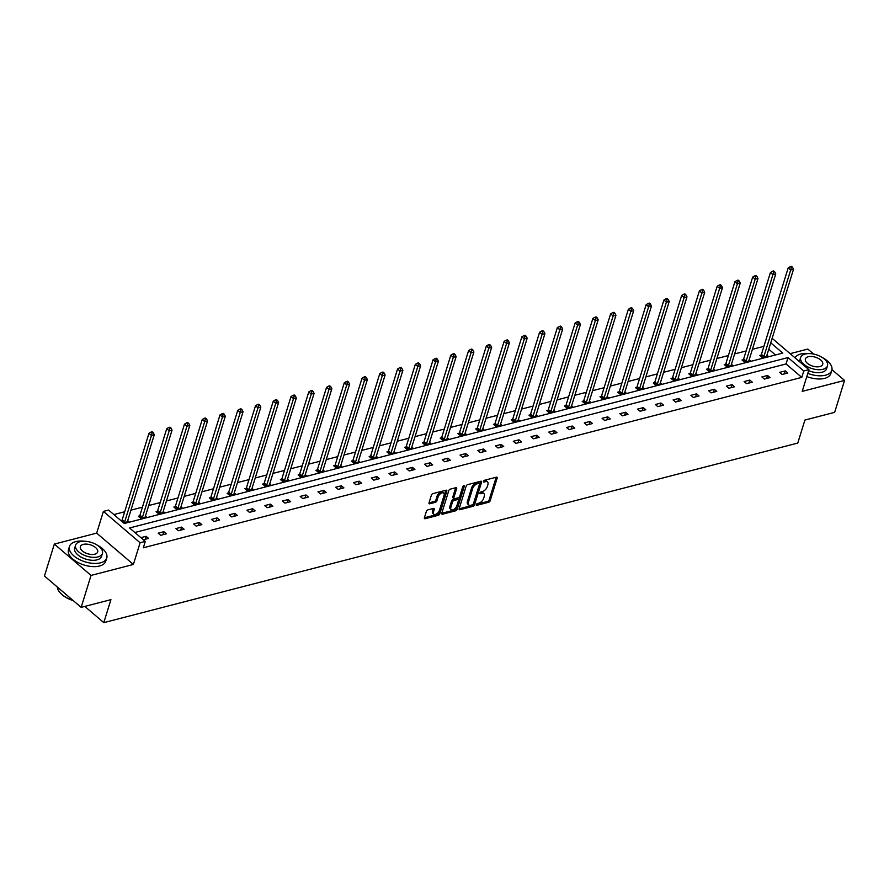 <?xml version="1.0" encoding="UTF-8"?>
<svg xmlns="http://www.w3.org/2000/svg" width="889" height="889" viewBox="0 0 889 889"><rect width="100%" height="100%" fill="white"/><g stroke="black" fill="none" stroke-linecap="round" stroke-linejoin="round"><path stroke-width="1.33" d="M476.271 504.663A1.078 0.589 130.5 0 0 476.782 505.341L488.65 502.274A1.534 0.845 130.5 0 0 490.161 500.729L497.14 478.16A1.534 0.845 130.5 0 0 497.018 477.282A1.534 0.845 130.5 0 0 496.418 477.193L484.538 480.26A1.078 0.589 130.5 0 0 483.994 482.016L485.538 481.627A4.901 2.689 130.5 0 1 487.472 481.905A4.901 2.689 130.5 0 1 487.872 484.705L487.283 486.594A4.901 2.689 130.5 0 1 482.471 491.528L480.938 491.928A1.078 0.589 130.5 0 0 480.393 493.684L481.927 493.284A4.901 2.689 130.5 0 1 483.872 493.573A4.901 2.689 130.5 0 1 484.261 496.373L483.672 498.251A4.901 2.689 130.5 0 1 478.86 503.185L477.326 503.585A1.078 0.589 130.5 0 0 476.271 504.663M54.34 544.079L91.045 575.416L133.383 564.459L96.679 533.122L54.34 544.079L44.45 576.016L81.155 607.354L110.925 599.653L103.802 622.644L797.777 443.055L804.901 420.064L834.66 412.352L844.55 380.414L831.96 369.668M813.724 354.1L807.845 349.077L790.177 353.644M81.155 607.354L91.045 575.416M427.876 509.864A1.534 0.845 130.5 0 0 426.364 511.408L424.409 517.742A1.534 0.845 130.5 0 0 424.531 518.62A1.534 0.845 130.5 0 0 425.131 518.709L438.321 515.298A1.534 0.845 130.5 0 0 439.822 513.753L446.811 491.184A1.534 0.845 130.5 0 0 446.689 490.306A1.534 0.845 130.5 0 0 446.078 490.217L432.899 493.628A1.534 0.845 130.5 0 0 431.387 495.173L429.02 502.818A1.534 0.845 130.5 0 0 429.143 503.696A1.534 0.845 130.5 0 0 429.754 503.785L435.399 502.329A1.534 0.845 130.5 0 0 436.899 500.785L438.077 496.995A4.101 2.245 130.5 0 1 440.688 493.539A4.101 2.245 130.5 0 1 443.722 493.095A4.101 2.245 130.5 0 1 444.056 495.44L439.455 510.297A4.101 2.245 130.5 0 1 436.843 513.753A4.101 2.245 130.5 0 1 433.799 514.198A4.101 2.245 130.5 0 1 433.476 511.853L434.243 509.375A1.534 0.845 130.5 0 0 434.121 508.497A1.534 0.845 130.5 0 0 433.51 508.408L427.876 509.864M772.141 338.342L808.934 369.657L802.211 391.382L844.55 380.414M808.934 369.657L803.756 371.002L788.032 357.578L129.561 527.977L145.285 541.401L140.106 542.746L103.402 511.397L108.58 510.064L124.304 523.488L782.764 353.089L770.752 342.821M145.285 541.401L143.307 547.791L801.778 377.392L803.756 371.002M133.383 564.459L140.106 542.746M459.157 508.752A1.534 0.845 130.5 0 0 459.28 509.63A1.534 0.845 130.5 0 0 459.88 509.719L473.07 506.308A1.534 0.845 130.5 0 0 474.57 504.763L481.56 482.194A1.534 0.845 130.5 0 0 481.438 481.316A1.534 0.845 130.5 0 0 480.827 481.227L467.647 484.638A1.534 0.845 130.5 0 0 466.136 486.183L459.157 508.752M455.69 510.797L442.511 514.209A1.534 0.845 130.5 0 1 441.9 514.12A1.534 0.845 130.5 0 1 441.777 513.242L448.767 490.672A1.534 0.845 130.5 0 1 450.267 489.139L455.913 487.672A1.534 0.845 130.5 0 1 456.524 487.761A1.534 0.845 130.5 0 1 456.646 488.639L453.812 497.796A1.534 0.845 130.5 0 0 453.935 498.673A1.534 0.845 130.5 0 0 454.535 498.762L458.279 497.784A1.534 0.845 130.5 0 0 459.791 496.24L462.736 486.716A1.078 0.589 130.5 0 1 464.302 486.305L457.202 509.253A1.534 0.845 130.5 0 1 455.69 510.797L454.701 509.953L441.766 513.297M84.799 606.409L103.802 622.644M139.595 515.909L138.328 516.242L140.806 518.354L146.496 516.887L145.463 515.998M175.111 506.719L173.833 507.052L176.322 509.164L182.012 507.697L180.978 506.808M210.626 497.529L209.348 497.862L211.826 499.974L217.516 498.507L216.483 497.618M246.131 488.339L244.864 488.672L247.342 490.784L253.032 489.317L251.998 488.428M281.646 479.149L280.379 479.482L282.858 481.594L288.547 480.127L287.514 479.238M317.162 469.959L315.884 470.292L318.362 472.403L324.063 470.937L323.018 470.048M352.677 460.769L351.399 461.102L353.878 463.213L359.567 461.747L358.534 460.858M388.182 451.579L386.915 451.912L389.393 454.023L395.083 452.557L394.049 451.668M423.697 442.389L422.419 442.722L424.909 444.833L430.598 443.367L429.565 442.478M459.213 433.199L457.935 433.532L460.413 435.643L466.114 434.176L465.069 433.287M494.728 424.009L493.451 424.342L495.929 426.453L501.618 424.986L500.585 424.097M530.233 414.819L528.966 415.152L531.444 417.263L537.134 415.796L536.1 414.907M565.748 405.628L564.471 405.962L566.96 408.073L572.649 406.606L571.616 405.717M601.264 396.438L599.986 396.772L602.464 398.883L608.165 397.416L607.12 396.527M636.768 387.248L635.502 387.582L637.98 389.693L643.669 388.226L642.636 387.337M672.284 378.058L671.017 378.392L673.495 380.503L679.185 379.036L678.151 378.147M707.8 368.868L706.522 369.202L709.011 371.313L714.7 369.846L713.667 368.957M743.315 359.678L742.037 360.012L744.515 362.123L750.205 360.656L749.171 359.767M775.508 354.967L768.774 349.21M763.907 346.343L752.405 349.321M746.16 350.944L734.647 353.911M728.402 355.533L716.901 358.511M710.644 360.134L699.143 363.101M692.887 364.723L681.385 367.702M675.129 369.324L663.627 372.291M657.371 373.913L645.87 376.892M639.613 378.514L628.112 381.481M621.856 383.103L610.354 386.082M604.109 387.704L592.607 390.671M586.351 392.293L574.85 395.272M568.593 396.894L557.092 399.872M550.836 401.484L539.334 404.462M533.078 406.084L521.576 409.062M515.32 410.674L503.819 413.652M497.562 415.274L486.061 418.252M479.804 419.864L468.303 422.842M462.058 424.464L450.556 427.442M444.3 429.054L432.799 432.032M426.542 433.654L415.041 436.632M408.784 438.244L397.283 441.222M391.027 442.844L379.525 445.822M373.269 447.434L361.767 450.412M355.511 452.034L344.01 455.012M337.764 456.624L326.252 459.602M320.007 461.224L308.505 464.202M302.249 465.814L290.747 468.792M284.491 470.414L272.99 473.393M266.733 475.004L255.232 477.982M248.976 479.604L237.474 482.583M231.218 484.194L219.716 487.172M213.46 488.794L201.959 491.773M195.713 493.384L184.212 496.362M177.956 497.984L166.454 500.963M160.198 502.574L148.696 505.552M142.44 507.175L130.939 510.153M124.682 511.764L113.859 514.564M761.073 355.078L759.795 355.411L762.273 357.534L767.963 356.056L766.929 355.178M725.557 364.268L724.279 364.601L726.758 366.724L732.458 365.246L731.414 364.368M690.042 373.458L688.775 373.791L691.253 375.914L696.943 374.436L695.909 373.558M654.526 382.648L653.259 382.981L655.738 385.104L661.427 383.626L660.394 382.748M619.022 391.838L617.744 392.171L620.222 394.294L625.912 392.816L624.878 391.938M583.506 401.039L582.228 401.361L584.718 403.484L590.407 402.006L589.363 401.128M547.991 410.229L546.724 410.551L549.202 412.674L554.892 411.196L553.858 410.318M512.475 419.419L511.208 419.741L513.686 421.864L519.376 420.386L518.343 419.508M476.971 428.609L475.693 428.931L478.171 431.054L483.86 429.576L482.827 428.698M441.455 437.799L440.177 438.121L442.666 440.244L448.356 438.766L447.323 437.888M405.94 446.989L404.673 447.311L407.151 449.434L412.84 447.956L411.807 447.078M370.424 456.179L369.157 456.502L371.635 458.624L377.325 457.146L376.291 456.268M334.92 465.369L333.642 465.692L336.12 467.814L341.809 466.336L340.776 465.458M299.404 474.559L298.126 474.882L300.615 477.004L306.305 475.526L305.271 474.648M263.889 483.749L262.622 484.072L265.1 486.194L270.789 484.716L269.756 483.838M228.384 492.939L227.106 493.262L229.584 495.384L235.274 493.906L234.24 493.028M192.869 502.129L191.591 502.452L194.069 504.574L199.769 503.096L198.725 502.218M157.353 511.319L156.075 511.642L158.564 513.764L164.254 512.286L163.22 511.408M123.538 522.832L128.738 521.476L127.705 520.598M121.048 520.71L121.837 520.51M96.679 533.122L103.402 511.397M801.778 377.392L786.054 363.957L134.839 532.489M786.054 363.957L788.032 357.578M140.895 537.656L146.096 536.3L148.585 538.423L143.373 539.767M158.164 533.178L163.854 531.711L166.343 533.833L160.642 535.3L158.164 533.178M175.922 528.588L181.612 527.11L184.09 529.233L178.4 530.711L175.922 528.588M193.68 523.988L199.369 522.521L201.847 524.643L196.158 526.11L193.68 523.988M211.438 519.398L217.127 517.92L219.605 520.043L213.916 521.521L211.438 519.398M229.195 514.798L234.885 513.331L237.363 515.442L231.673 516.92L229.195 514.798M246.953 510.208L252.643 508.73L255.121 510.853L249.431 512.331L246.953 510.208M264.7 505.608L270.4 504.141L272.879 506.252L267.189 507.73L264.7 505.608M282.458 501.018L288.147 499.54L290.636 501.663L284.936 503.13L282.458 501.018M300.215 496.418L305.905 494.951L308.383 497.062L302.693 498.54L300.215 496.418M317.973 491.828L323.663 490.35L326.141 492.473L320.451 493.94L317.973 491.828M335.731 487.228L341.42 485.761L343.899 487.872L338.209 489.35L335.731 487.228M353.489 482.638L359.178 481.16L361.656 483.283L355.967 484.749L353.489 482.638M371.246 478.038L376.936 476.571L379.414 478.682L373.724 480.16L371.246 478.038M389.004 473.448L394.694 471.97L397.172 474.093L391.482 475.559L389.004 473.448M406.751 468.847L412.452 467.381L414.93 469.492L409.24 470.97L406.751 468.847M424.509 464.258L430.198 462.78L432.687 464.903L426.987 466.369L424.509 464.258M442.266 459.657L447.956 458.191L450.434 460.302L444.744 461.78L442.266 459.657M460.024 455.068L465.714 453.59L468.192 455.713L462.502 457.179L460.024 455.068M477.782 450.467L483.472 449.001L485.95 451.112L480.26 452.59L477.782 450.467M495.54 445.878L501.229 444.4L503.707 446.522L498.018 447.989L495.54 445.878M513.297 441.277L518.987 439.811L521.465 441.922L515.776 443.4L513.297 441.277M531.044 436.688L536.745 435.21L539.223 437.332L533.533 438.799L531.044 436.688M548.802 432.087L554.492 430.62L556.981 432.732L551.291 434.21L548.802 432.087M566.56 427.498L572.249 426.02L574.739 428.142L569.038 429.609L566.56 427.498M584.317 422.897L590.007 421.43L592.485 423.542L586.796 425.02L584.317 422.897M602.075 418.308L607.765 416.83L610.243 418.952L604.553 420.419L602.075 418.308M619.833 413.707L625.523 412.24L628.001 414.352L622.311 415.83L619.833 413.707M637.591 409.118L643.28 407.64L645.758 409.762L640.069 411.229L637.591 409.118M655.349 404.517L661.038 403.05L663.516 405.162L657.827 406.64L655.349 404.517M673.095 399.928L678.796 398.45L681.274 400.572L675.584 402.039L673.095 399.928M690.853 395.327L696.543 393.86L699.032 395.972L693.331 397.45L690.853 395.327M708.611 390.738L714.3 389.26L716.778 391.382L711.089 392.849L708.611 390.738M726.369 386.137L732.058 384.67L734.536 386.782L728.847 388.26L726.369 386.137M744.126 381.548L749.816 380.07L752.294 382.192L746.604 383.659L744.126 381.548M761.884 376.947L767.574 375.48L770.052 377.592L764.362 379.07L761.884 376.947M779.642 372.358L785.331 370.88L787.81 373.002L782.12 374.469L779.642 372.358M785.331 370.88L784.398 373.88M767.574 375.48L766.64 378.481M749.816 380.07L748.882 383.07M732.058 384.67L731.136 387.671M714.3 389.26L713.378 392.26M696.543 393.86L695.62 396.861M678.796 398.45L677.863 401.45M661.038 403.05L660.105 406.051M643.28 407.64L642.347 410.64M625.523 412.24L624.589 415.241M607.765 416.83L606.831 419.83M590.007 421.43L589.085 424.431M572.249 426.02L571.327 429.02M554.492 430.62L553.569 433.621M536.745 435.21L535.811 438.21M518.987 439.811L518.054 442.811M501.229 444.4L500.296 447.4M483.472 449.001L482.538 452.001M465.714 453.59L464.791 456.59M447.956 458.191L447.034 461.191M430.198 462.78L429.276 465.78M412.452 467.381L411.518 470.381M394.694 471.97L393.76 474.97M376.936 476.571L376.003 479.571M359.178 481.16L358.245 484.161M341.42 485.761L340.487 488.761M323.663 490.35L322.74 493.351M305.905 494.951L304.983 497.951M288.147 499.54L287.225 502.541M270.4 504.141L269.467 507.141M252.643 508.73L251.709 511.731M234.885 513.331L233.951 516.331M217.127 517.92L216.194 520.921M199.369 522.521L198.447 525.521M181.612 527.11L180.689 530.111M163.854 531.711L162.931 534.711M146.096 536.3L145.174 539.301M483.872 493.573L482.871 492.717A4.901 2.689 130.5 0 0 480.938 492.439L481.927 493.284M480.038 492.673L480.938 492.439M487.472 481.905L486.483 481.06A4.901 2.689 130.5 0 0 484.538 480.771L485.538 481.627M483.638 481.005L484.538 480.771M476.426 504.33L487.661 501.429A1.534 0.845 130.5 0 0 489.161 499.885L496.151 477.315A1.534 0.845 130.5 0 0 496.162 477.26M459.135 508.808L472.07 505.452A1.534 0.845 130.5 0 0 473.581 503.919L480.56 481.349A1.534 0.845 130.5 0 0 480.582 481.293M472.381 504.863A1.078 0.589 130.5 0 0 473.437 503.785L479.571 483.972A1.078 0.589 130.5 0 0 479.06 483.305L477.437 483.716A4.901 2.689 130.5 0 0 472.615 488.661L468.425 502.196A4.901 2.689 130.5 0 0 468.814 505.008A4.901 2.689 130.5 0 0 470.759 505.285L472.381 504.863M479.482 483.36L478.493 482.516A1.078 0.589 130.5 0 0 478.06 482.449L479.06 483.305M468.814 505.008L467.825 504.152A4.901 2.689 130.5 0 1 467.436 501.352L471.626 487.805A4.901 2.689 130.5 0 1 476.448 482.871L478.06 482.449M453.935 498.673L452.934 497.818A1.534 0.845 130.5 0 1 452.812 496.94L455.646 487.794A1.534 0.845 130.5 0 0 455.668 487.739M463.113 486.072L456.201 508.408L457.202 509.253M450.867 507.286A4.101 2.245 130.5 0 0 451.201 509.63A4.101 2.245 130.5 0 0 454.235 509.197A4.101 2.245 130.5 0 0 456.846 505.741L458.468 500.507A1.534 0.845 130.5 0 0 458.346 499.629A1.534 0.845 130.5 0 0 457.735 499.54L453.99 500.507A1.534 0.845 130.5 0 0 452.49 502.052L450.867 507.286L449.878 506.441A4.101 2.245 130.5 0 0 450.201 508.786L451.201 509.63M458.346 499.629L457.357 498.785A1.534 0.845 130.5 0 0 456.746 498.696L457.735 499.54M449.878 506.441L451.501 501.207A1.534 0.845 130.5 0 1 453.001 499.662L456.746 498.696M454.701 509.953A1.534 0.845 130.5 0 0 456.201 508.408M433.799 514.198L432.81 513.342A4.101 2.245 130.5 0 1 432.487 510.997L433.254 508.53A1.534 0.845 130.5 0 0 433.265 508.475M443.722 493.095L442.733 492.25A4.101 2.245 130.5 0 0 439.699 492.695A4.101 2.245 130.5 0 0 437.088 496.14L438.077 496.995M429.009 502.874L434.399 501.474A1.534 0.845 130.5 0 0 435.91 499.94L437.088 496.14M424.386 517.798L437.321 514.453A1.534 0.845 130.5 0 0 438.833 512.909L445.822 490.339A1.534 0.845 130.5 0 0 445.834 490.284M766.696 356.389L766.685 356.211A1.556 0.856 -49.5 0 1 766.751 355.756L793.521 269.278L790.677 270.012L788.199 267.9L761.429 354.378A1.556 0.856 -49.5 0 1 761.195 354.878L760.495 356.011M791.299 267.5L792.432 267.2L791.443 266.356L790.31 266.644L791.299 267.5L790.677 270.012L763.907 356.5A1.556 0.856 -49.5 0 1 763.673 357L763.551 357.2M792.432 267.2L793.521 269.278M788.199 267.9L790.31 266.644M807.779 373.38A19.514 10.057 17.2 0 0 825.559 375.191A19.514 10.057 17.2 0 0 831.793 370.369A19.514 10.057 17.2 0 0 822.281 357.511M809.623 353.6A19.514 10.057 17.2 0 0 800.756 354.011A19.514 10.057 17.2 0 0 794.988 357.756M806.79 376.569A19.514 10.057 17.2 0 0 824.57 378.381A19.514 10.057 17.2 0 0 830.804 373.558L831.793 370.369M827.481 365.812A14.046 7.245 17.2 0 0 820.647 356.567A14.046 7.245 17.2 0 0 805.134 354.033A14.046 7.245 17.2 0 0 800.645 357.5A14.046 7.245 17.2 0 0 807.479 366.746A14.046 7.245 17.2 0 0 822.992 369.279A14.046 7.245 17.2 0 0 827.481 365.812L826.57 368.757A14.046 7.245 -162.8 0 1 822.081 372.224A14.046 7.245 -162.8 0 1 808.623 370.657M808.312 356.745A9.057 4.667 17.2 0 0 805.412 358.978A9.057 4.667 17.2 0 0 809.823 364.946A9.057 4.667 17.2 0 0 819.814 366.568A9.057 4.667 17.2 0 0 822.714 364.334A9.057 4.667 17.2 0 0 818.313 358.378A9.057 4.667 17.2 0 0 808.312 356.745M799.567 361.667A14.046 7.245 -162.8 0 1 799.733 360.445L800.645 357.5M84.577 541.234A19.514 10.057 17.2 0 0 75.698 541.645A19.514 10.057 17.2 0 0 69.464 546.457A19.514 10.057 17.2 0 0 78.954 559.303A19.514 10.057 17.2 0 0 100.501 562.826A19.514 10.057 17.2 0 0 106.747 558.003A19.514 10.057 17.2 0 0 97.234 545.146M69.464 546.457L68.475 549.658A19.514 10.057 17.2 0 0 77.965 562.493A19.514 10.057 17.2 0 0 99.512 566.015A19.514 10.057 17.2 0 0 105.758 561.192L106.747 558.003M102.435 553.447L101.524 556.381A14.046 7.245 -162.8 0 1 97.034 559.859A14.046 7.245 -162.8 0 1 81.521 557.325A14.046 7.245 -162.8 0 1 74.687 548.08L75.598 545.135A14.046 7.245 17.2 0 0 82.421 554.38A14.046 7.245 17.2 0 0 97.946 556.914A14.046 7.245 17.2 0 0 102.435 553.447A14.046 7.245 17.2 0 0 95.601 544.201A14.046 7.245 17.2 0 0 80.088 541.668A14.046 7.245 17.2 0 0 75.598 545.135M83.255 544.379A9.057 4.667 17.2 0 0 80.366 546.613A9.057 4.667 17.2 0 0 84.766 552.569A9.057 4.667 17.2 0 0 94.767 554.203A9.057 4.667 17.2 0 0 97.657 551.969A9.057 4.667 17.2 0 0 93.256 546.013A9.057 4.667 17.2 0 0 83.255 544.379M57.296 586.984A19.514 10.057 17.2 0 0 59.485 591.985A19.514 10.057 17.2 0 0 72.954 600.353M73.265 600.62A19.047 9.823 -162.8 0 1 59.774 592.341A19.047 9.823 -162.8 0 1 59.63 592.163M748.938 360.978L748.927 360.812A1.556 0.856 -49.5 0 1 748.994 360.356L775.764 273.868L772.919 274.612L770.441 272.49L743.671 358.978A1.556 0.856 -49.5 0 1 743.437 359.467L742.748 360.612M773.541 272.09L774.686 271.801L773.686 270.945L772.552 271.245L773.541 272.09L772.919 274.612L746.149 361.09A1.556 0.856 -49.5 0 1 745.915 361.59L745.793 361.801M774.686 271.801L775.764 273.868M770.441 272.49L772.552 271.245M731.18 365.579L731.169 365.401A1.556 0.856 -49.5 0 1 731.236 364.946L758.006 278.468L755.161 279.202L752.683 277.09L725.913 363.568A1.556 0.856 -49.5 0 1 725.68 364.068L724.991 365.201M755.783 276.69L756.928 276.39L755.928 275.546L754.794 275.834L755.783 276.69L755.161 279.202L728.391 365.69A1.556 0.856 -49.5 0 1 728.158 366.19L728.035 366.39M756.928 276.39L758.006 278.468M752.683 277.09L754.794 275.834M713.423 370.168L713.411 370.002A1.556 0.856 -49.5 0 1 713.478 369.546L740.248 283.058L737.403 283.802L734.925 281.68L708.155 368.168A1.556 0.856 -49.5 0 1 707.922 368.668L707.233 369.802M738.026 281.28L739.17 280.991L738.181 280.135L737.037 280.435L738.026 281.28L737.403 283.802L710.633 370.28A1.556 0.856 -49.5 0 1 710.4 370.78L710.278 370.991M739.17 280.991L740.248 283.058M734.925 281.68L737.037 280.435M695.665 374.769L695.654 374.602A1.556 0.856 -49.5 0 1 695.72 374.147L722.49 287.658L719.646 288.392L717.167 286.28L690.397 372.758A1.556 0.856 -49.5 0 1 690.164 373.258L689.475 374.391M720.279 285.88L721.412 285.58L720.423 284.736L719.279 285.025L720.279 285.88L719.646 288.392L692.875 374.88A1.556 0.856 -49.5 0 1 692.653 375.38L692.52 375.58M721.412 285.58L722.49 287.658M717.167 286.28L719.279 285.025M677.907 379.359L677.907 379.192A1.556 0.856 -49.5 0 1 677.963 378.736L704.744 292.248L701.899 292.992L699.41 290.87L672.64 377.358A1.556 0.856 -49.5 0 1 672.417 377.858L671.717 378.992M702.521 290.47L703.655 290.181L702.666 289.325L701.521 289.625L702.521 290.47L701.899 292.992L675.118 379.47A1.556 0.856 -49.5 0 1 674.895 379.97L674.762 380.181M703.655 290.181L704.744 292.248M699.41 290.87L701.521 289.625M660.16 383.959L660.149 383.792A1.556 0.856 -49.5 0 1 660.216 383.337L686.986 296.848L684.141 297.582L681.652 295.47L654.882 381.948A1.556 0.856 -49.5 0 1 654.66 382.448L653.96 383.581M684.763 295.07L685.897 294.77L684.908 293.926L683.763 294.215L684.763 295.07L684.141 297.582L657.371 384.07A1.556 0.856 -49.5 0 1 657.138 384.57L657.015 384.77M685.897 294.77L686.986 296.848M681.652 295.47L683.763 294.215M642.403 388.549L642.391 388.382A1.556 0.856 -49.5 0 1 642.458 387.926L669.228 301.438L666.383 302.182L663.905 300.06L637.124 386.548A1.556 0.856 -49.5 0 1 636.902 387.048L636.202 388.182M667.006 299.66L668.139 299.371L667.15 298.515L666.017 298.815L667.006 299.66L666.383 302.182L639.613 388.66A1.556 0.856 -49.5 0 1 639.38 389.16L639.258 389.371M668.139 299.371L669.228 301.438M663.905 300.06L666.017 298.815M624.645 393.149L624.634 392.982A1.556 0.856 -49.5 0 1 624.7 392.527L651.47 306.038L648.626 306.772L646.147 304.66L619.377 391.138A1.556 0.856 -49.5 0 1 619.144 391.638L618.444 392.771M649.248 304.26L650.381 303.96L649.392 303.116L648.259 303.405L649.248 304.26L648.626 306.772L621.856 393.26A1.556 0.856 -49.5 0 1 621.622 393.76L621.5 393.96M650.381 303.96L651.47 306.038M646.147 304.66L648.259 303.405M606.887 397.739L606.876 397.572A1.556 0.856 -49.5 0 1 606.943 397.116L633.713 310.628L630.868 311.372L628.39 309.25L601.62 395.738A1.556 0.856 -49.5 0 1 601.386 396.238L600.697 397.372M631.49 308.85L632.635 308.561L631.635 307.705L630.501 308.005L631.49 308.85L630.868 311.372L604.098 397.85A1.556 0.856 -49.5 0 1 603.864 398.35L603.742 398.561M632.635 308.561L633.713 310.628M628.39 309.25L630.501 308.005M589.129 402.339L589.118 402.172A1.556 0.856 -49.5 0 1 589.185 401.717L615.955 315.228L613.11 315.962L610.632 313.85L583.862 400.328A1.556 0.856 -49.5 0 1 583.629 400.828L582.94 401.961M613.732 313.45L614.877 313.15L613.877 312.306L612.743 312.595L613.732 313.45L613.11 315.962L586.34 402.45A1.556 0.856 -49.5 0 1 586.107 402.95L585.984 403.15M614.877 313.15L615.955 315.228M610.632 313.85L612.743 312.595M571.371 406.929L571.36 406.762A1.556 0.856 -49.5 0 1 571.427 406.306L598.197 319.818L595.352 320.562L592.874 318.44L566.104 404.928A1.556 0.856 -49.5 0 1 565.871 405.428L565.182 406.562M595.974 318.04L597.119 317.751L596.13 316.895L594.985 317.195L595.974 318.04L595.352 320.562L568.582 407.04A1.556 0.856 -49.5 0 1 568.349 407.54L568.227 407.751M597.119 317.751L598.197 319.818M592.874 318.44L594.985 317.195M553.614 411.529L553.614 411.363A1.556 0.856 -49.5 0 1 553.669 410.907L580.45 324.418L577.594 325.152L575.116 323.04L548.346 409.518A1.556 0.856 -49.5 0 1 548.113 410.018L547.424 411.151M578.228 322.64L579.361 322.34L578.372 321.496L577.228 321.796L578.228 322.64L577.594 325.152L550.824 411.64A1.556 0.856 -49.5 0 1 550.602 412.14L550.469 412.34M579.361 322.34L580.45 324.418M575.116 323.04L577.228 321.796M535.856 416.119L535.856 415.952A1.556 0.856 -49.5 0 1 535.923 415.496L562.693 329.008L559.848 329.752L557.359 327.63L530.589 414.118A1.556 0.856 -49.5 0 1 530.366 414.618L529.666 415.752M560.47 327.23L561.604 326.941L560.615 326.096L559.47 326.385L560.47 327.23L559.848 329.752L533.067 416.23A1.556 0.856 -49.5 0 1 532.844 416.73L532.711 416.941M561.604 326.941L562.693 329.008M557.359 327.63L559.47 326.385M518.109 420.719L518.098 420.553A1.556 0.856 -49.5 0 1 518.165 420.097L544.935 333.608L542.09 334.342L539.601 332.23L512.831 418.708A1.556 0.856 -49.5 0 1 512.609 419.208L511.908 420.341M542.712 331.83L543.846 331.53L542.857 330.686L541.723 330.986L542.712 331.83L542.09 334.342L515.32 420.83A1.556 0.856 -49.5 0 1 515.087 421.33L514.964 421.53M543.846 331.53L544.935 333.608M539.601 332.23L541.723 330.986M500.351 425.309L500.34 425.142A1.556 0.856 -49.5 0 1 500.407 424.686L527.177 338.198L524.332 338.942L521.854 336.82L495.084 423.308A1.556 0.856 -49.5 0 1 494.851 423.809L494.151 424.942M524.955 336.42L526.088 336.131L525.099 335.286L523.965 335.575L524.955 336.42L524.332 338.942L497.562 425.42A1.556 0.856 -49.5 0 1 497.329 425.92L497.207 426.131M526.088 336.131L527.177 338.198M521.854 336.82L523.965 335.575M482.594 429.909L482.583 429.743A1.556 0.856 -49.5 0 1 482.649 429.287L509.419 342.798L506.574 343.532L504.096 341.42L477.326 427.898A1.556 0.856 -49.5 0 1 477.093 428.398L476.393 429.531M507.197 341.02L508.341 340.72L507.341 339.876L506.208 340.176L507.197 341.02L506.574 343.532L479.804 430.02A1.556 0.856 -49.5 0 1 479.571 430.52L479.449 430.721M508.341 340.72L509.419 342.798M504.096 341.42L506.208 340.176M464.836 434.499L464.825 434.332A1.556 0.856 -49.5 0 1 464.891 433.876L491.661 347.399L488.817 348.132L486.339 346.01L459.569 432.499A1.556 0.856 -49.5 0 1 459.335 432.999L458.646 434.132M489.439 345.61L490.584 345.321L489.583 344.476L488.45 344.765L489.439 345.61L488.817 348.132L462.047 434.61A1.556 0.856 -49.5 0 1 461.813 435.11L461.691 435.321M490.584 345.321L491.661 347.399M486.339 346.01L488.45 344.765M447.078 439.099L447.067 438.933A1.556 0.856 -49.5 0 1 447.134 438.477L473.904 351.988L471.059 352.722L468.581 350.61L441.811 437.088A1.556 0.856 -49.5 0 1 441.577 437.588L440.888 438.722M471.681 350.21L472.826 349.91L471.826 349.066L470.692 349.366L471.681 350.21L471.059 352.722L444.289 439.21A1.556 0.856 -49.5 0 1 444.056 439.711L443.933 439.911M472.826 349.91L473.904 351.988M468.581 350.61L470.692 349.366M429.32 443.689L429.309 443.522A1.556 0.856 -49.5 0 1 429.376 443.066L456.146 356.589L453.301 357.322L450.823 355.2L424.053 441.689A1.556 0.856 -49.5 0 1 423.82 442.189L423.131 443.322M453.923 354.8L455.068 354.511L454.079 353.666L452.934 353.955L453.923 354.8L453.301 357.322L426.531 443.8A1.556 0.856 -49.5 0 1 426.309 444.3L426.175 444.511M455.068 354.511L456.146 356.589M450.823 355.2L452.934 353.955M411.563 448.289L411.563 448.123A1.556 0.856 -49.5 0 1 411.618 447.667L438.399 361.178L435.543 361.912L433.065 359.801L406.295 446.278A1.556 0.856 -49.5 0 1 406.062 446.778L405.373 447.912M436.177 359.4L437.31 359.1L436.321 358.256L435.177 358.556L436.177 359.4L435.543 361.912L408.773 448.4A1.556 0.856 -49.5 0 1 408.551 448.901L408.418 449.101M437.31 359.1L438.399 361.178M433.065 359.801L435.177 358.556M393.816 452.879L393.805 452.712A1.556 0.856 -49.5 0 1 393.871 452.257L420.641 365.779L417.797 366.512L415.307 364.39L388.537 450.879A1.556 0.856 -49.5 0 1 388.315 451.379L387.615 452.512M418.419 363.99L419.552 363.701L418.563 362.856L417.419 363.145L418.419 363.99L417.797 366.512L391.016 452.99A1.556 0.856 -49.5 0 1 390.793 453.49L390.671 453.701M419.552 363.701L420.641 365.779M415.307 364.39L417.419 363.145M376.058 457.479L376.047 457.313A1.556 0.856 -49.5 0 1 376.114 456.857L402.884 370.369L400.039 371.102L397.561 368.991L370.78 455.468A1.556 0.856 -49.5 0 1 370.557 455.968L369.857 457.102M400.661 368.591L401.795 368.29L400.806 367.446L399.672 367.746L400.661 368.591L400.039 371.102L373.269 457.591A1.556 0.856 -49.5 0 1 373.036 458.091L372.913 458.291M401.795 368.29L402.884 370.369M397.561 368.991L399.672 367.746M358.3 462.069L358.289 461.902A1.556 0.856 -49.5 0 1 358.356 461.447L385.126 374.969L382.281 375.703L379.803 373.58L353.033 460.069A1.556 0.856 -49.5 0 1 352.8 460.569L352.1 461.702M382.903 373.18L384.037 372.891L383.048 372.047L381.914 372.335L382.903 373.18L382.281 375.703L355.511 462.18A1.556 0.856 -49.5 0 1 355.278 462.68L355.156 462.891M384.037 372.891L385.126 374.969M379.803 373.58L381.914 372.335M340.543 466.669L340.531 466.503A1.556 0.856 -49.5 0 1 340.598 466.047L367.368 379.559L364.523 380.292L362.045 378.181L335.275 464.658A1.556 0.856 -49.5 0 1 335.042 465.158L334.353 466.292M365.146 377.781L366.29 377.481L365.29 376.636L364.157 376.936L365.146 377.781L364.523 380.292L337.753 466.781A1.556 0.856 -49.5 0 1 337.52 467.281L337.398 467.481M366.29 377.481L367.368 379.559M362.045 378.181L364.157 376.936M322.785 471.259L322.774 471.092A1.556 0.856 -49.5 0 1 322.84 470.637L349.61 384.159L346.766 384.893L344.287 382.77L317.517 469.259A1.556 0.856 -49.5 0 1 317.284 469.759L316.595 470.892M347.388 382.37L348.532 382.081L347.532 381.237L346.399 381.525L347.388 382.37L346.766 384.893L319.996 471.37A1.556 0.856 -49.5 0 1 319.762 471.87L319.64 472.081M348.532 382.081L349.61 384.159M344.287 382.77L346.399 381.525M305.027 475.859L305.016 475.693A1.556 0.856 -49.5 0 1 305.083 475.237L331.853 388.749L329.008 389.482L326.53 387.371L299.76 473.848A1.556 0.856 -49.5 0 1 299.526 474.348L298.837 475.482M329.63 386.971L330.775 386.671L329.786 385.826L328.641 386.126L329.63 386.971L329.008 389.482L302.238 475.971A1.556 0.856 -49.5 0 1 302.004 476.471L301.882 476.671M330.775 386.671L331.853 388.749M326.53 387.371L328.641 386.126M287.269 480.46L287.258 480.282A1.556 0.856 -49.5 0 1 287.325 479.827L314.095 393.349L311.25 394.083L308.772 391.96L282.002 478.449A1.556 0.856 -49.5 0 1 281.769 478.949L281.08 480.082M311.883 391.56L313.017 391.271L312.028 390.427L310.883 390.716L311.883 391.56L311.25 394.083L284.48 480.56A1.556 0.856 -49.5 0 1 284.258 481.06L284.124 481.271M313.017 391.271L314.095 393.349M308.772 391.96L310.883 390.716M269.511 485.05L269.511 484.883A1.556 0.856 -49.5 0 1 269.567 484.427L296.348 397.939L293.503 398.672L291.014 396.561L264.244 483.038A1.556 0.856 -49.5 0 1 264.022 483.538L263.322 484.672M294.126 396.161L295.259 395.861L294.27 395.016L293.126 395.316L294.126 396.161L293.503 398.672L266.722 485.161A1.556 0.856 -49.5 0 1 266.5 485.661L266.367 485.861M295.259 395.861L296.348 397.939M291.014 396.561L293.126 395.316M251.765 489.65L251.754 489.472A1.556 0.856 -49.5 0 1 251.82 489.017L278.59 402.539L275.746 403.273L273.256 401.15L246.486 487.639A1.556 0.856 -49.5 0 1 246.264 488.139L245.564 489.272M276.368 400.75L277.501 400.461L276.512 399.617L275.379 399.906L276.368 400.75L275.746 403.273L248.976 489.761A1.556 0.856 -49.5 0 1 248.742 490.25L248.62 490.461M277.501 400.461L278.59 402.539M273.256 401.15L275.379 399.906M234.007 494.24L233.996 494.073A1.556 0.856 -49.5 0 1 234.063 493.617L260.833 407.129L257.988 407.862L255.51 405.751L228.729 492.228A1.556 0.856 -49.5 0 1 228.506 492.728L227.806 493.862M258.61 405.351L259.744 405.051L258.755 404.206L257.621 404.506L258.61 405.351L257.988 407.862L231.218 494.351A1.556 0.856 -49.5 0 1 230.984 494.851L230.862 495.051M259.744 405.051L260.833 407.129M255.51 405.751L257.621 404.506M216.249 498.84L216.238 498.662A1.556 0.856 -49.5 0 1 216.305 498.207L243.075 411.729L240.23 412.463L237.752 410.34L210.982 496.829A1.556 0.856 -49.5 0 1 210.749 497.329L210.048 498.462M240.852 409.94L241.986 409.651L240.997 408.807L239.863 409.096L240.852 409.94L240.23 412.463L213.46 498.951A1.556 0.856 -49.5 0 1 213.227 499.44L213.104 499.651M241.986 409.651L243.075 411.729M237.752 410.34L239.863 409.096M198.491 503.43L198.48 503.263A1.556 0.856 -49.5 0 1 198.547 502.807L225.317 416.319L222.472 417.052L219.994 414.941L193.224 501.418A1.556 0.856 -49.5 0 1 192.991 501.918L192.302 503.052M223.095 414.541L224.239 414.241L223.239 413.396L222.106 413.696L223.095 414.541L222.472 417.052L195.702 503.541A1.556 0.856 -49.5 0 1 195.469 504.041L195.347 504.241M224.239 414.241L225.317 416.319M219.994 414.941L222.106 413.696M180.734 508.03L180.723 507.852A1.556 0.856 -49.5 0 1 180.789 507.397L207.559 420.919L204.714 421.653L202.236 419.53L175.466 506.019A1.556 0.856 -49.5 0 1 175.233 506.519L174.544 507.652M205.337 419.13L206.481 418.841L205.481 417.997L204.348 418.286L205.337 419.13L204.714 421.653L177.944 508.141A1.556 0.856 -49.5 0 1 177.711 508.63L177.589 508.841M206.481 418.841L207.559 420.919M202.236 419.53L204.348 418.286M162.976 512.62L162.965 512.453A1.556 0.856 -49.5 0 1 163.031 511.997L189.802 425.509L186.957 426.242L184.479 424.131L157.709 510.608A1.556 0.856 -49.5 0 1 157.475 511.108L156.786 512.242M187.579 423.731L188.724 423.431L187.735 422.586L186.59 422.886L187.579 423.731L186.957 426.242L160.187 512.731A1.556 0.856 -49.5 0 1 159.964 513.231L159.831 513.431M188.724 423.431L189.802 425.509M184.479 424.131L186.59 422.886M145.218 517.22L145.218 517.042A1.556 0.856 -49.5 0 1 145.274 516.587L172.055 430.109L169.199 430.843L166.721 428.72L139.951 515.209A1.556 0.856 -49.5 0 1 139.717 515.709L139.028 516.842M169.832 428.32L170.966 428.031L169.977 427.187L168.832 427.476L169.832 428.32L169.199 430.843L142.429 517.331A1.556 0.856 -49.5 0 1 142.207 517.82L142.073 518.031M170.966 428.031L172.055 430.109M166.721 428.72L168.832 427.476M127.46 521.81L127.46 521.643A1.556 0.856 -49.5 0 1 127.527 521.187L154.297 434.699L151.452 435.432L148.963 433.321L122.193 519.798A1.556 0.856 -49.5 0 1 121.971 520.298L121.493 521.087M152.075 432.921L153.208 432.621L152.219 431.776L151.074 432.076L152.075 432.921L151.452 435.432L124.671 521.921A1.556 0.856 -49.5 0 1 124.449 522.421L124.327 522.621M153.208 432.621L154.297 434.699M148.963 433.321L151.074 432.076M476.226 504.874L476.782 505.341M479.838 493.206L480.393 493.684M496.151 477.315L497.14 478.16M489.161 499.885L490.161 500.729M487.661 501.429L488.65 502.274M480.56 481.349L481.56 482.194M473.581 503.919L474.57 504.763M472.07 505.452L473.07 506.308M459.091 509.041L459.88 509.719M476.448 482.871L477.437 483.716M471.626 487.805L472.615 488.661M467.436 501.352L468.425 502.196M441.722 513.542L442.511 514.209M455.646 487.794L456.646 488.639M452.812 496.94L453.812 497.796M463.591 485.705L464.302 486.305M453.001 499.662L453.99 500.507M451.501 501.207L452.49 502.052M433.254 508.53L434.243 509.375M432.487 510.997L433.476 511.853M435.91 499.94L436.899 500.785M434.399 501.474L435.399 502.329M428.965 503.107L429.754 503.785M445.822 490.339L446.811 491.184M438.833 512.909L439.822 513.753M437.321 514.453L438.321 515.298M424.342 518.031L425.131 518.709M761.429 354.378L763.907 356.5M761.195 354.878L763.673 357M743.671 358.978L746.149 361.09M743.437 359.467L745.915 361.59M725.913 363.568L728.391 365.69M725.68 364.068L728.158 366.19M708.155 368.168L710.633 370.28M707.922 368.668L710.4 370.78M690.397 372.758L692.875 374.88M690.164 373.258L692.653 375.38M672.64 377.358L675.118 379.47M672.417 377.858L674.895 379.97M654.882 381.948L657.371 384.07M654.66 382.448L657.138 384.57M637.124 386.548L639.613 388.66M636.902 387.048L639.38 389.16M619.377 391.138L621.856 393.26M619.144 391.638L621.622 393.76M601.62 395.738L604.098 397.85M601.386 396.238L603.864 398.35M583.862 400.328L586.34 402.45M583.629 400.828L586.107 402.95M566.104 404.928L568.582 407.04M565.871 405.428L568.349 407.54M548.346 409.518L550.824 411.64M548.113 410.018L550.602 412.14M530.589 414.118L533.067 416.23M530.366 414.618L532.844 416.73M512.831 418.708L515.32 420.83M512.609 419.208L515.087 421.33M495.084 423.308L497.562 425.42M494.851 423.809L497.329 425.92M477.326 427.898L479.804 430.02M477.093 428.398L479.571 430.52M459.569 432.499L462.047 434.61M459.335 432.999L461.813 435.11M441.811 437.088L444.289 439.21M441.577 437.588L444.056 439.711M424.053 441.689L426.531 443.8M423.82 442.189L426.309 444.3M406.295 446.278L408.773 448.4M406.062 446.778L408.551 448.901M388.537 450.879L391.016 452.99M388.315 451.379L390.793 453.49M370.78 455.468L373.269 457.591M370.557 455.968L373.036 458.091M353.033 460.069L355.511 462.18M352.8 460.569L355.278 462.68M335.275 464.658L337.753 466.781M335.042 465.158L337.52 467.281M317.517 469.259L319.996 471.37M317.284 469.759L319.762 471.87M299.76 473.848L302.238 475.971M299.526 474.348L302.004 476.471M282.002 478.449L284.48 480.56M281.769 478.949L284.258 481.06M264.244 483.038L266.722 485.161M264.022 483.538L266.5 485.661M246.486 487.639L248.976 489.761M246.264 488.139L248.742 490.25M228.729 492.228L231.218 494.351M228.506 492.728L230.984 494.851M210.982 496.829L213.46 498.951M210.749 497.329L213.227 499.44M193.224 501.418L195.702 503.541M192.991 501.918L195.469 504.041M175.466 506.019L177.944 508.141M175.233 506.519L177.711 508.63M157.709 510.608L160.187 512.731M157.475 511.108L159.964 513.231M139.951 515.209L142.429 517.331M139.717 515.709L142.207 517.82M122.193 519.798L124.671 521.921M121.971 520.298L124.449 522.421"/></g></svg>
